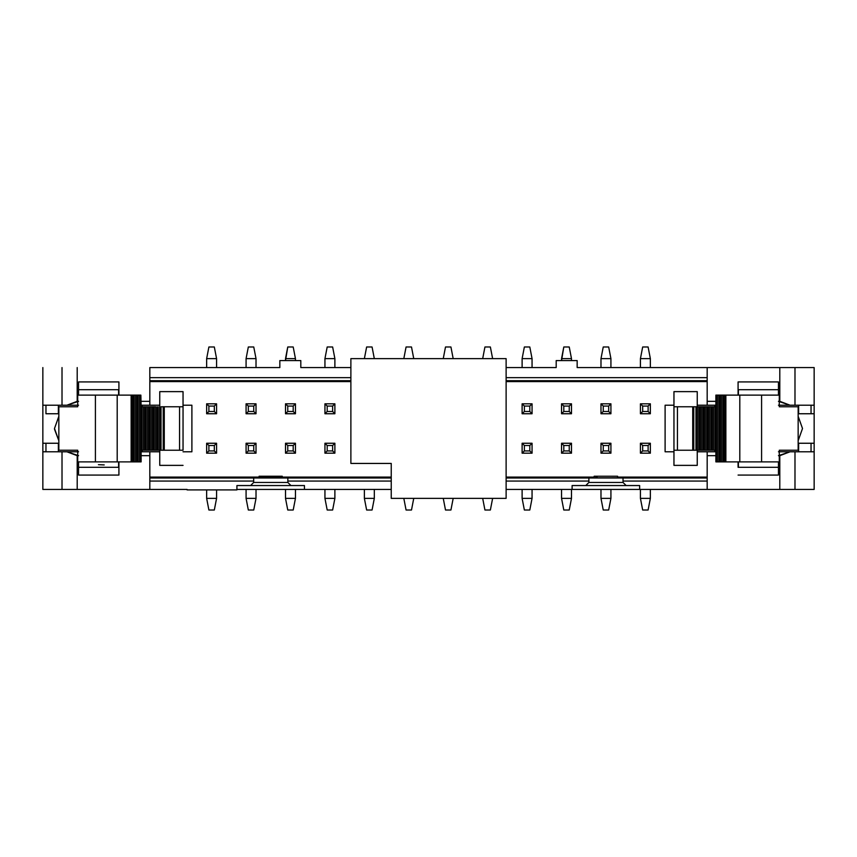 <?xml version="1.0" encoding="UTF-8"?>
<svg xmlns="http://www.w3.org/2000/svg" width="857" height="857" viewBox="0 0 857 857"><rect width="100%" height="100%" fill="white"/><g stroke="black" fill="none" stroke-linecap="round" stroke-linejoin="round"><path stroke-width="1.29" d="M58.844 406.764L77.708 406.764L58.844 406.764L58.844 450.236L77.708 450.236L58.844 450.236L58.844 406.764M163.216 406.764L183.044 406.764L183.044 450.236L179.552 450.236L179.552 406.764L161.03 406.764L163.216 406.764L163.216 450.236L163.216 406.764M141.126 406.764L143.58 406.764L141.126 406.764L140.869 395.12L141.126 406.764M143.473 406.764L147.618 406.764L143.473 406.764M147.511 406.764L151.646 406.764L147.511 406.764M151.539 406.764L155.674 406.764L151.539 406.764M138.127 395.12L139.552 395.12L138.127 395.12L138.127 461.88L139.552 461.88L139.552 395.12L139.552 461.88L138.127 461.88L138.127 395.12L136.841 395.12L138.127 395.12M139.445 395.12L140.869 395.12L139.445 395.12M77.708 395.12L131.496 395.12L117.195 395.12L117.195 461.88L131.132 461.88L131.132 395.12L131.132 461.88L77.708 461.88L77.708 450.236L77.708 461.88L95.416 461.88L95.416 395.12L77.708 395.12L77.708 406.764L77.708 395.12M131.378 395.12L135.524 395.12L131.378 395.12M135.417 395.12L136.841 395.12L135.417 395.12M139.445 461.88L140.869 461.88L140.869 395.12L140.869 461.88L141.126 450.236L142.155 450.236L142.155 406.764L142.155 450.236L143.58 450.236L143.58 406.764L143.58 450.236L141.126 450.236L141.126 461.88L139.445 461.88M143.473 450.236L144.908 450.236L144.908 406.764L144.908 450.236L146.183 450.236L146.183 406.764L146.183 450.236L147.608 450.236L147.608 406.764L147.618 450.236L143.473 450.236M147.511 450.236L148.936 450.236L148.936 406.764L148.936 450.236L150.221 450.236L150.221 406.764L150.221 450.236L151.646 450.236L151.646 406.764L151.646 450.236L147.511 450.236M151.539 450.236L152.964 450.236L152.964 406.764L152.964 450.236L154.249 450.236L154.249 406.764L154.249 450.236L155.674 450.236L155.674 406.764L155.674 450.236L151.539 450.236M155.578 450.236L157.002 450.236L157.002 406.764L157.002 450.236L158.277 450.236L158.277 406.764L158.277 450.236L159.702 450.236L159.702 406.764L159.713 450.236L155.578 450.236M159.606 450.236L161.03 450.236L161.03 406.764L161.03 450.236L164.276 450.236L164.276 406.764L164.276 450.236L179.552 450.236L159.606 450.236M131.378 461.88L132.803 461.88L132.803 395.12L132.803 461.88L134.088 461.88L134.088 395.12L134.088 461.88L135.513 461.88L135.513 395.12L135.524 461.88L131.378 461.88M135.417 461.88L136.841 461.88L136.841 395.12L136.841 461.88L138.127 461.88L135.417 461.88M131.132 461.88L131.132 395.12M117.195 395.12L95.416 395.12L95.416 461.88L117.195 461.88L117.195 395.12M183.044 450.236L183.044 406.764L179.552 406.764L179.552 450.236L183.044 450.236M183.044 391.628L183.044 406.764L183.044 391.628L159.756 391.628L159.756 406.764L159.756 391.628L183.044 391.628M98.426 464.676L104.2 464.923M118.609 395.12L118.609 389.689L118.609 395.12M159.756 465.372L159.756 450.236L159.756 465.372L183.044 465.372L159.756 465.372M118.919 475.078L118.919 461.88L118.919 475.078L78.555 475.078L118.919 475.078M141.126 451.789L159.756 451.789L141.126 451.789M183.044 451.789L191.893 451.789L183.044 451.789M42.85 451.789L78.555 451.789L42.85 451.789L42.85 443.251L42.85 489.433L42.85 451.789M78.555 461.88L78.555 475.078L78.555 461.88M62.015 405.211L42.85 405.211L42.85 367.567L42.85 405.211L66.932 405.211L62.015 405.211L62.015 367.567L62.015 405.211M191.893 405.211L183.044 405.211L191.893 405.211L191.893 451.789L191.893 405.211M159.756 405.211L141.126 405.211L159.756 405.211M78.555 405.211L66.932 405.211L78.555 405.211M118.919 395.12L118.919 381.922L118.919 395.12M78.555 381.922L78.555 395.12L78.555 381.922L118.919 381.922L78.555 381.922M118.919 466.122L118.919 463.487M157.742 489.433L178.695 489.433M814.15 489.433L572.112 489.433L814.15 489.433L814.15 451.789L814.15 489.433M304.449 489.433L236.918 489.433L304.449 489.433L304.449 485.555L250.576 485.555L253.683 482.448L253.683 481.056L149.825 481.056L253.683 481.056L253.683 478.002L149.825 478.002L391.242 478.002L253.683 477.788L253.683 482.448L250.576 485.555L236.918 485.555L236.918 489.433L236.918 485.555L304.449 485.555L304.449 489.433L391.242 489.433L304.449 489.433M187.083 489.433L42.85 489.433L62.015 489.433L62.015 451.789L62.015 489.433L149.825 489.433L149.825 455.667L141.126 455.667L149.825 455.667L149.825 451.789L149.825 489.433L187.083 489.433M78.555 467.311L118.919 467.311L78.555 467.311M78.555 455.667L77.205 455.667L77.205 489.433L77.205 455.667L66.932 451.789L78.555 455.667M45.957 443.251L45.957 451.789L45.957 443.251L42.85 443.251L42.85 405.211L42.85 443.251L58.372 443.251L45.957 443.251M58.372 451.789L58.372 443.251L58.372 451.789M594.158 477.092L594.158 476.246L617.597 476.246L617.597 477.092L707.175 477.092L617.597 477.092L617.597 476.246L594.158 476.246L594.158 477.403L506.123 477.092L594.158 477.092M707.175 451.789L697.244 451.789L715.874 451.789L707.175 451.789L707.175 489.433L707.175 451.789M673.956 451.789L665.107 451.789L665.107 405.211L673.956 405.211L665.107 405.211L665.107 451.789L673.956 451.789M697.244 405.211L707.175 405.211L697.244 405.211M707.175 381.611L506.123 381.611L707.175 381.611M350.877 381.611L149.825 381.611L350.877 381.611M149.825 477.092L259.114 477.092L259.114 476.246L282.253 476.246L282.253 477.092L391.242 477.092L149.825 477.092M142.208 405.211L142.208 406.764L142.208 405.211M142.208 450.236L142.208 451.789L142.208 450.236M54.494 428.5L58.844 416.256L54.494 428.5L58.844 440.744L54.505 429.196M149.825 367.567L149.825 405.211L149.825 401.333L141.126 401.333L149.825 401.333L149.825 367.567L279.843 367.567L149.825 367.567M78.555 401.333L66.932 405.211L77.205 401.333L77.205 367.567L77.205 401.333L78.555 401.333M45.957 413.749L45.957 405.211L45.957 413.749L58.372 413.749L58.372 405.211L58.372 413.749L45.957 413.749M78.555 389.689L118.919 389.689L78.555 389.689M738.081 461.88L738.081 466.669M778.445 475.078L778.445 461.88L778.445 475.078L738.081 475.078L778.445 475.078M814.15 367.567L814.15 451.789L794.985 451.789L794.985 489.433L794.985 451.789L790.068 451.789L779.795 455.667L779.795 489.433L779.795 455.667L778.445 455.667L790.068 451.789L814.15 451.789L814.15 405.211L778.445 405.211L814.15 405.211L814.15 367.567L794.985 367.567L814.15 367.567M715.874 455.667L707.175 455.667L715.874 455.667M639.643 485.555L639.643 489.433L639.643 485.555L626.135 485.555L639.643 485.555M707.175 481.056L623.028 481.056L623.028 482.448L626.135 485.555L623.028 482.448L623.028 481.056L707.175 481.056M236.918 489.433L236.918 485.555M187.083 489.904L236.918 489.904L187.083 489.904M597.265 477.424L595.647 477.424M506.123 478.002L707.175 478.002L623.028 478.002L623.028 481.056L623.028 477.788L506.123 478.002M778.445 451.789L790.068 451.789L778.445 451.789M715.874 405.211L707.175 405.211L707.175 367.567L577.157 367.567L577.157 360.572L556.193 360.572L556.193 367.567L506.123 367.567L556.193 367.567L556.193 360.572L577.157 360.572L577.157 367.567L794.985 367.567L794.985 405.211L794.985 367.567L779.795 367.567L779.795 401.333L790.068 405.211L778.445 401.333L779.795 401.333L779.795 367.567L707.175 367.567L707.175 405.211L715.874 405.211M707.175 380.701L506.123 380.701L707.175 380.701M350.877 380.701L149.825 380.701L350.877 380.701M262.221 477.338L282.253 477.306L282.253 476.246L259.114 476.246L259.114 477.306L260.603 477.328M707.175 377.658L506.123 377.658L707.175 377.658M350.877 377.658L149.825 377.658L350.877 377.658M350.877 367.567L300.807 367.567L300.807 360.572L279.843 360.572L279.843 367.567L279.843 360.572L300.807 360.572L300.807 367.567L350.877 367.567M778.445 467.311L738.081 467.311L778.445 467.311M738.391 461.88L738.391 467.311L738.391 461.88M811.043 405.211L811.043 413.749L814.15 413.749L798.628 413.749L811.043 413.749L811.043 405.211M802.506 428.5L798.156 440.744L802.506 428.5L798.156 416.256L802.506 428.5M798.628 443.251L814.15 443.251L811.043 443.251L811.043 451.789L811.043 443.251L798.628 443.251L798.628 451.789L798.628 443.251M626.135 485.555L572.112 485.555L572.112 489.433L506.123 489.433L572.112 489.433L572.112 485.555L585.77 485.555L588.877 482.448L623.028 482.448L588.877 482.448L588.877 478.002L588.877 482.448L585.77 485.555L626.135 485.555M253.683 482.448L287.845 482.448L287.845 478.002L287.845 481.056L391.242 481.056L287.845 481.056L287.845 482.448L290.941 485.555L287.845 482.448L253.683 482.448M591.051 485.555L620.704 485.555M506.123 481.056L588.877 481.056L506.123 481.056M714.792 405.211L714.792 406.764L714.792 405.211M714.792 450.236L714.792 451.789L714.792 450.236M798.628 405.211L798.628 413.749L798.628 405.211M778.445 395.12L778.445 381.922L778.445 395.12M738.081 389.689L778.445 389.689L738.081 389.689L738.081 395.12L738.081 381.922L738.081 395.12M715.874 401.333L707.175 401.333L715.874 401.333M738.081 381.922L778.445 381.922L738.081 381.922M256.018 485.555L285.36 485.555M798.156 450.236L779.292 450.236L798.156 450.236L798.156 406.764L798.156 450.236M779.292 406.764L798.156 406.764L779.292 406.764L779.292 395.12L761.584 395.12L761.584 461.88L779.292 461.88L779.292 450.236L779.292 461.88L761.584 461.88L761.584 395.12L779.292 395.12L779.292 406.764M715.874 406.764L715.874 395.12L717.555 395.12L715.874 395.12L715.874 406.764L714.845 406.764L715.874 406.764M715.874 461.88L715.874 450.236L715.874 461.88M718.873 395.12L721.583 395.12L718.873 395.12L718.873 461.88L717.448 461.88L720.159 461.88L718.873 461.88L718.873 395.12L717.448 395.12L718.873 395.12M721.487 395.12L725.622 395.12L721.487 395.12L721.487 461.88L722.912 461.88L721.487 461.88L721.476 395.12M725.504 395.12L761.584 395.12L739.805 395.12L739.805 461.88L761.584 461.88L725.504 461.88L725.868 395.12L725.504 461.88L739.805 461.88L739.805 395.12L725.504 395.12L725.493 461.88M717.555 461.88L716.131 461.88L716.131 395.12L716.131 461.88L717.555 461.88M725.622 461.88L722.912 461.88L722.912 395.12L722.912 461.88L724.197 461.88L724.197 395.12L724.197 461.88L725.622 461.88M721.583 461.88L720.159 461.88L720.159 395.12L720.159 461.88L721.594 461.88M693.784 406.764L697.394 406.764L693.784 406.764L693.784 450.236L673.956 450.236L673.956 406.764L693.784 406.764L673.956 406.764L673.956 391.628L673.956 450.236L677.448 450.236L677.448 406.764L677.448 450.236L692.724 450.236L692.724 406.764L692.724 450.236L695.97 450.236L693.784 450.236L693.784 406.764M697.298 406.764L701.422 406.764L697.298 406.764L697.298 450.236L698.723 450.236L697.298 450.236L697.287 406.764M701.326 406.764L705.461 406.764L701.326 406.764L701.326 450.236L702.751 450.236L701.326 450.236L701.326 406.764M705.354 406.764L709.489 406.764L705.354 406.764L705.354 450.236L706.779 450.236L705.354 450.236L705.354 406.764M709.392 406.764L713.527 406.764L709.392 406.764L709.392 450.236L710.817 450.236L709.392 450.236L709.382 406.764M713.42 406.764L714.845 406.764L714.845 450.236L715.874 450.236L713.42 450.236L714.845 450.236L714.845 406.764L713.42 406.764L713.42 450.236L713.42 406.764M713.527 450.236L710.817 450.236L710.817 406.764L710.817 450.236L712.092 450.236L712.092 406.764L712.092 450.236L713.527 450.236M709.489 450.236L706.779 450.236L706.779 406.764L706.779 450.236L708.064 450.236L708.064 406.764L708.064 450.236L709.489 450.236M705.461 450.236L702.751 450.236L702.751 406.764L702.751 450.236L704.036 450.236L704.036 406.764L704.036 450.236L705.461 450.236M701.422 450.236L698.723 450.236L698.723 406.764L698.723 450.236L699.998 450.236L699.998 406.764L699.998 450.236L701.433 450.236M697.394 450.236L695.97 450.236L695.97 406.764L695.97 450.236L697.405 450.236M725.868 395.12L725.868 461.88M717.448 395.12L717.448 461.88L717.448 395.12M697.244 450.236L697.244 465.372L697.244 450.236M697.244 391.628L697.244 406.764L697.244 391.628L673.956 391.628L697.244 391.628M673.956 465.372L673.956 450.236L673.956 465.372L697.244 465.372L673.956 465.372M640.425 453.182L640.425 443.251L650.356 443.251L650.356 453.182L640.425 453.182L642.675 450.932L642.675 445.501L640.425 443.251L640.425 453.182L650.356 453.182L650.356 443.251L640.425 443.251L642.675 445.501L648.106 445.501L650.356 443.251L648.106 445.501L648.106 450.932L650.356 453.182L648.106 450.932L642.675 450.932L640.425 453.182M640.425 403.818L650.356 403.818L650.356 413.749L640.425 413.749L640.425 403.818L642.675 406.068L648.106 406.068L650.356 403.818L640.425 403.818L640.425 413.749L650.356 413.749L650.356 403.818L648.106 406.068L648.106 411.499L650.356 413.749L648.106 411.499L642.675 411.499L640.425 413.749L642.675 411.499L642.675 406.068L640.425 403.818M600.982 453.182L600.982 443.251L610.923 443.251L610.923 453.182L600.982 453.182L603.242 450.932L603.242 445.501L600.982 443.251L600.982 453.182L610.923 453.182L610.923 443.251L600.982 443.251L603.242 445.501L608.674 445.501L610.923 443.251L608.674 445.501L608.674 450.932L610.923 453.182L608.674 450.932L603.242 450.932L600.982 453.182M600.982 403.818L610.923 403.818L610.923 413.749L600.982 413.749L600.982 403.818L603.242 406.068L608.674 406.068L610.923 403.818L600.982 403.818L600.982 413.749L610.923 413.749L610.923 403.818L608.674 406.068L608.674 411.499L610.923 413.749L608.674 411.499L603.242 411.499L600.982 413.749L603.242 411.499L603.242 406.068L600.982 403.818M561.549 453.182L561.549 443.251L571.49 443.251L571.49 453.182L561.549 453.182L563.799 450.932L563.799 445.501L561.549 443.251L561.549 453.182L571.49 453.182L571.49 443.251L561.549 443.251L563.799 445.501L569.241 445.501L571.49 443.251L569.241 445.501L569.241 450.932L571.49 453.182L569.241 450.932L563.799 450.932L561.549 453.182M561.549 403.818L571.49 403.818L571.49 413.749L561.549 413.749L561.549 403.818L563.799 406.068L569.241 406.068L571.49 403.818L561.549 403.818L561.549 413.749L571.49 413.749L571.49 403.818L569.241 406.068L569.241 411.499L571.49 413.749L569.241 411.499L563.799 411.499L561.549 413.749L563.799 411.499L563.799 406.068L561.549 403.818M522.117 453.182L522.117 443.251L532.058 443.251L532.058 453.182L522.117 453.182L524.366 450.932L524.366 445.501L522.117 443.251L522.117 453.182L532.058 453.182L532.058 443.251L522.117 443.251L524.366 445.501L529.808 445.501L532.058 443.251L529.808 445.501L529.808 450.932L532.058 453.182L529.808 450.932L524.366 450.932L522.117 453.182M522.117 403.818L532.058 403.818L532.058 413.749L522.117 413.749L522.117 403.818L524.366 406.068L529.808 406.068L532.058 403.818L522.117 403.818L522.117 413.749L532.058 413.749L532.058 403.818L529.808 406.068L529.808 411.499L532.058 413.749L529.808 411.499L524.366 411.499L522.117 413.749L524.366 411.499L524.366 406.068L522.117 403.818M256.018 403.818L256.018 413.749L246.077 413.749L246.077 403.818L256.018 403.818L253.758 406.068L253.758 411.499L256.018 413.749L256.018 403.818L246.077 403.818L246.077 413.749L256.018 413.749L253.758 411.499L248.326 411.499L246.077 413.749L248.326 411.499L248.326 406.068L246.077 403.818L248.326 406.068L253.758 406.068L256.018 403.818M256.018 443.251L256.018 453.182L246.077 453.182L246.077 443.251L256.018 443.251L253.758 445.501L253.758 450.932L256.018 453.182L256.018 443.251L246.077 443.251L246.077 453.182L248.326 450.932L248.326 445.501L246.077 443.251L248.326 445.501L253.758 445.501L256.018 443.251M206.644 453.182L206.644 443.251L216.575 443.251L216.575 453.182L206.644 453.182L208.894 450.932L208.894 445.501L206.644 443.251L206.644 453.182L216.575 453.182L216.575 443.251L206.644 443.251L208.894 445.501L214.325 445.501L216.575 443.251L214.325 445.501L214.325 450.932L216.575 453.182L214.325 450.932L208.894 450.932L206.644 453.182M206.644 403.818L216.575 403.818L216.575 413.749L206.644 413.749L206.644 403.818L208.894 406.068L214.325 406.068L216.575 403.818L206.644 403.818L206.644 413.749L216.575 413.749L216.575 403.818L214.325 406.068L214.325 411.499L216.575 413.749L214.325 411.499L208.894 411.499L206.644 413.749L208.894 411.499L208.894 406.068L206.644 403.818M324.942 453.182L324.942 443.251L334.883 443.251L334.883 453.182L324.942 453.182L327.192 450.932L327.192 445.501L324.942 443.251L324.942 453.182L334.883 453.182L334.883 443.251L324.942 443.251L327.192 445.501L332.634 445.501L334.883 443.251L332.634 445.501L332.634 450.932L334.883 453.182L332.634 450.932L327.192 450.932L324.942 453.182M324.942 403.818L334.883 403.818L334.883 413.749L324.942 413.749L324.942 403.818L327.192 406.068L332.634 406.068L334.883 403.818L324.942 403.818L324.942 413.749L334.883 413.749L334.883 403.818L332.634 406.068L332.634 411.499L334.883 413.749L332.634 411.499L327.192 411.499L324.942 413.749L327.192 411.499L327.192 406.068L324.942 403.818M285.51 453.182L285.51 443.251L295.451 443.251L295.451 453.182L285.51 453.182L287.759 450.932L287.759 445.501L285.51 443.251L285.51 453.182L295.451 453.182L295.451 443.251L285.51 443.251L287.759 445.501L293.201 445.501L295.451 443.251L293.201 445.501L293.201 450.932L295.451 453.182L293.201 450.932L287.759 450.932L285.51 453.182M285.51 403.818L295.451 403.818L295.451 413.749L285.51 413.749L285.51 403.818L287.759 406.068L293.201 406.068L295.451 403.818L285.51 403.818L285.51 413.749L295.451 413.749L295.451 403.818L293.201 406.068L293.201 411.499L295.451 413.749L293.201 411.499L287.759 411.499L285.51 413.749L287.759 411.499L287.759 406.068L285.51 403.818M642.675 450.932L648.106 450.932L648.106 445.501L642.675 445.501L642.675 450.932M650.356 489.433L650.356 498.367L650.356 489.433M640.425 498.367L640.425 489.433L640.425 498.367L650.356 498.367L648.106 510.011L650.356 498.367L640.425 498.367L642.675 510.011L640.425 498.367M648.106 406.068L642.675 406.068L642.675 411.499L648.106 411.499L648.106 406.068M603.242 450.932L608.674 450.932L608.674 445.501L603.242 445.501L603.242 450.932M610.923 489.433L610.923 498.367L610.923 489.433M600.982 498.367L600.982 489.433L600.982 498.367L610.923 498.367L608.674 510.011L610.923 498.367L600.982 498.367L603.242 510.011L600.982 498.367M608.674 406.068L603.242 406.068L603.242 411.499L608.674 411.499L608.674 406.068M563.799 450.932L569.241 450.932L569.241 445.501L563.799 445.501L563.799 450.932M571.49 489.433L571.49 498.367L571.49 489.433M561.549 498.367L561.549 489.433L561.549 498.367L571.49 498.367L569.241 510.011L571.49 498.367L561.549 498.367L563.799 510.011L561.549 498.367M569.241 406.068L563.799 406.068L563.799 411.499L569.241 411.499L569.241 406.068M524.366 450.932L529.808 450.932L529.808 445.501L524.366 445.501L524.366 450.932M532.058 489.433L532.058 498.367L532.058 489.433M522.117 498.367L522.117 489.433L522.117 498.367L532.058 498.367L529.808 510.011L532.058 498.367L522.117 498.367L524.366 510.011L522.117 498.367M529.808 406.068L524.366 406.068L524.366 411.499L529.808 411.499L529.808 406.068M253.758 406.068L248.326 406.068L248.326 411.499L253.758 411.499L253.758 406.068M248.326 450.932L246.077 453.182L256.018 453.182L253.758 450.932L248.326 450.932L253.758 450.932L253.758 445.501L248.326 445.501L248.326 450.932M256.018 489.433L256.018 498.367L256.018 489.433M246.077 498.367L246.077 489.433L246.077 498.367L256.018 498.367L253.758 510.011L256.018 498.367L246.077 498.367L248.326 510.011L246.077 498.367M208.894 450.932L214.325 450.932L214.325 445.501L208.894 445.501L208.894 450.932M216.575 489.904L216.575 498.367L216.575 489.904M206.644 498.367L206.644 489.904L206.644 498.367L216.575 498.367L214.325 510.011L216.575 498.367L206.644 498.367L208.894 510.011L206.644 498.367M214.325 406.068L208.894 406.068L208.894 411.499L214.325 411.499L214.325 406.068M374.316 489.433L374.316 498.367L374.316 489.433M364.375 498.367L364.375 489.433L364.375 498.367L374.316 498.367L372.067 510.011L374.316 498.367L364.375 498.367L366.635 510.011L364.375 498.367M327.192 450.932L332.634 450.932L332.634 445.501L327.192 445.501L327.192 450.932M334.883 489.433L334.883 498.367L334.883 489.433M324.942 498.367L324.942 489.433L324.942 498.367L334.883 498.367L332.634 510.011L334.883 498.367L324.942 498.367L327.192 510.011L324.942 498.367M332.634 406.068L327.192 406.068L327.192 411.499L332.634 411.499L332.634 406.068M287.759 450.932L293.201 450.932L293.201 445.501L287.759 445.501L287.759 450.932M295.451 489.433L295.451 498.367L295.451 489.433M285.51 498.367L285.51 489.433L285.51 498.367L295.451 498.367L293.201 510.011L295.451 498.367L285.51 498.367L287.759 510.011L285.51 498.367M293.201 406.068L287.759 406.068L287.759 411.499L293.201 411.499L293.201 406.068M650.356 358.633L650.356 367.567L650.356 358.633L640.425 358.633L640.425 367.567L640.425 358.633L642.675 346.989L648.106 346.989L650.356 358.633L648.106 346.989L642.675 346.989L640.425 358.633L650.356 358.633M610.923 358.633L610.923 367.567L610.923 358.633L600.982 358.633L600.982 367.567L600.982 358.633L603.242 346.989L608.674 346.989L610.923 358.633L608.674 346.989L603.242 346.989L600.982 358.633L610.923 358.633M571.49 358.633L571.49 360.572L571.49 358.633L561.549 358.633L561.549 360.572L563.799 346.989L569.241 346.989L571.49 358.633L569.241 346.989L563.799 346.989L561.549 358.633L571.49 358.633M532.058 358.633L532.058 367.567L532.058 358.633L522.117 358.633L522.117 367.567L522.117 358.633L524.366 346.989L529.808 346.989L532.058 358.633L529.808 346.989L524.366 346.989L522.117 358.633L532.058 358.633M334.883 358.633L334.883 367.567L334.883 358.633L324.942 358.633L324.942 367.567L324.942 358.633L327.192 346.989L332.634 346.989L334.883 358.633L332.634 346.989L327.192 346.989L324.942 358.633L334.883 358.633M295.451 358.633L295.451 360.572L295.451 358.633L285.51 358.633L285.51 360.572L287.759 346.989L293.201 346.989L295.451 358.633L293.201 346.989L287.759 346.989L285.51 358.633L295.451 358.633M256.018 358.633L256.018 367.567L256.018 358.633L246.077 358.633L246.077 367.567L246.077 358.633L248.326 346.989L253.758 346.989L256.018 358.633L253.758 346.989L248.326 346.989L246.077 358.633L256.018 358.633M216.575 358.633L216.575 367.567L216.575 358.633L206.644 358.633L206.644 367.567L206.644 358.633L208.894 346.989L214.325 346.989L216.575 358.633L214.325 346.989L208.894 346.989L206.644 358.633L216.575 358.633M492.625 498.367L490.365 510.011L492.625 498.367M484.933 510.011L482.684 498.367L484.933 510.011L490.365 510.011L484.933 510.011M453.182 498.367L450.932 510.011L453.182 498.367M445.501 510.011L443.251 498.367L445.501 510.011L450.932 510.011L445.501 510.011M413.749 498.367L411.499 510.011L413.749 498.367M406.068 510.011L403.818 498.367L406.068 510.011L411.499 510.011L406.068 510.011M490.365 346.989L492.625 358.633L490.365 346.989L484.933 346.989L490.365 346.989M482.684 358.633L484.933 346.989L482.684 358.633M450.932 346.989L453.182 358.633L450.932 346.989L445.501 346.989L450.932 346.989M443.251 358.633L445.501 346.989L443.251 358.633M411.499 346.989L413.749 358.633L411.499 346.989L406.068 346.989L411.499 346.989M403.818 358.633L406.068 346.989L403.818 358.633M372.067 346.989L374.316 358.633L372.067 346.989L366.635 346.989L372.067 346.989M364.375 358.633L366.635 346.989L364.375 358.633M642.675 510.011L648.106 510.011L642.675 510.011M603.242 510.011L608.674 510.011L603.242 510.011M563.799 510.011L569.241 510.011L563.799 510.011M524.366 510.011L529.808 510.011L524.366 510.011M248.326 510.011L253.758 510.011L248.326 510.011M208.894 510.011L214.325 510.011L208.894 510.011M366.635 510.011L372.067 510.011L366.635 510.011M327.192 510.011L332.634 510.011L327.192 510.011M287.759 510.011L293.201 510.011L287.759 510.011M350.877 463.433L350.877 358.633L350.877 463.433L391.242 463.433L391.242 498.367L506.123 498.367L506.123 358.633L350.877 358.633L506.123 358.633L506.123 498.367L391.242 498.367L391.242 463.433L350.877 463.433M118.609 467.311L118.609 461.88M131.507 461.88L131.507 395.12M738.391 389.689L738.391 395.12"/></g></svg>
